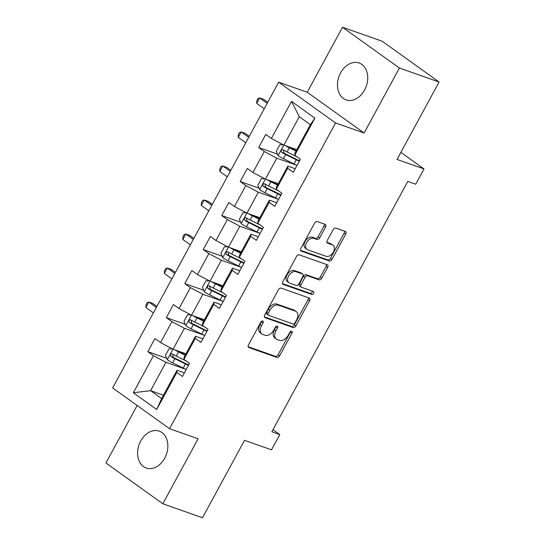 <?xml version="1.0" encoding="UTF-8"?>
<svg xmlns="http://www.w3.org/2000/svg" width="545" height="545" viewBox="0 0 545 545"><rect width="100%" height="100%" fill="white"/><g stroke="black" fill="none" stroke-linecap="round" stroke-linejoin="round"><path stroke-width="0.82" d="M262.758 320.998A1.724 1.131 125.6 0 0 260.851 322.115L248.506 344.856A2.459 1.615 125.6 0 0 248.629 347.403A2.459 1.615 125.6 0 0 248.902 347.547L276.935 357.431A2.459 1.615 125.6 0 0 279.653 355.837L292.004 333.097A1.724 1.131 125.6 0 0 291.916 331.312A1.724 1.131 125.6 0 0 291.725 331.21A1.724 1.131 125.6 0 0 289.824 332.327L288.223 335.27A7.875 5.164 125.6 0 1 279.524 340.359L277.187 339.542A7.875 5.164 125.6 0 1 276.315 339.085A7.875 5.164 125.6 0 1 275.92 330.931L277.521 327.988A1.724 1.131 125.6 0 0 277.432 326.203A1.724 1.131 125.6 0 0 277.241 326.108A1.724 1.131 125.6 0 0 275.341 327.218L273.74 330.161A7.875 5.164 125.6 0 1 265.034 335.257L262.704 334.432A7.875 5.164 125.6 0 1 261.832 333.983A7.875 5.164 125.6 0 1 261.437 325.828L263.037 322.878A1.724 1.131 125.6 0 0 262.949 321.1A1.724 1.131 125.6 0 0 262.758 320.998M340.611 72.846A19.552 14.497 -70.6 0 0 346.102 99.885A19.552 14.497 -70.6 0 0 364.598 90.041A19.552 14.497 -70.6 0 0 359.107 63.002A19.552 14.497 -70.6 0 0 340.611 72.846M140.733 440.973A19.552 14.497 -70.6 0 0 146.23 468.012A19.552 14.497 -70.6 0 0 164.719 458.168A19.552 14.497 -70.6 0 0 159.229 431.129A19.552 14.497 -70.6 0 0 140.733 440.973M325.563 227.033A2.459 1.615 125.6 0 0 325.433 224.486A2.459 1.615 125.6 0 0 325.167 224.342L317.299 221.57A2.459 1.615 125.6 0 0 314.581 223.164L300.867 248.418A2.459 1.615 125.6 0 0 300.99 250.972A2.459 1.615 125.6 0 0 301.262 251.109L329.296 260.994A2.459 1.615 125.6 0 0 332.014 259.4L345.728 234.146A2.459 1.615 125.6 0 0 345.605 231.591A2.459 1.615 125.6 0 0 345.332 231.455L335.836 228.103A2.459 1.615 125.6 0 0 333.111 229.697L327.245 240.509A2.459 1.615 125.6 0 0 327.368 243.056A2.459 1.615 125.6 0 0 327.64 243.193L332.348 244.855A6.581 4.319 125.6 0 1 333.077 245.236A6.581 4.319 125.6 0 1 333.097 252.587A6.581 4.319 125.6 0 1 326.135 256.307L307.68 249.801A6.581 4.319 125.6 0 1 306.951 249.426A6.581 4.319 125.6 0 1 306.93 242.075A6.581 4.319 125.6 0 1 313.893 238.349L316.972 239.432A2.459 1.615 125.6 0 0 319.69 237.845L325.563 227.033L324.023 225.93A2.459 1.615 125.6 0 0 324.343 224.056M137.149 405.48L105.928 462.984L162.819 503.764L202.488 517.75L244.521 440.333L271.499 449.836L279.783 434.576L271.853 431.776L407.789 181.417L415.719 184.21L424.01 168.943L400.875 152.362M399.403 68.03L342.512 27.25L307.223 92.241L364.121 133.021L399.403 68.03L439.072 82.016L397.032 159.44L424.01 168.943M364.121 133.021L335.557 122.952L169.549 428.704L112.658 387.924L278.665 82.172L335.557 122.952M162.819 503.764L198.108 438.773L169.549 428.704M281.152 288.142A2.459 1.615 125.6 0 0 278.434 289.736L264.72 314.996A2.459 1.615 125.6 0 0 264.843 317.544A2.459 1.615 125.6 0 0 265.115 317.687L293.149 327.565A2.459 1.615 125.6 0 0 295.867 325.978L309.58 300.717A2.459 1.615 125.6 0 0 309.458 298.17A2.459 1.615 125.6 0 0 309.185 298.026L281.152 288.142M282.794 281.711L296.507 256.45A2.459 1.615 125.6 0 1 299.225 254.856L327.259 264.741A2.459 1.615 125.6 0 1 327.531 264.884A2.459 1.615 125.6 0 1 327.654 267.432L321.788 278.243A2.459 1.615 125.6 0 1 319.063 279.83L307.693 275.825A2.459 1.615 125.6 0 0 304.975 277.412L301.085 284.585A2.459 1.615 125.6 0 0 301.208 287.133A2.459 1.615 125.6 0 0 301.48 287.276L313.314 291.452A1.724 1.131 125.6 0 1 313.504 291.548A1.724 1.131 125.6 0 1 313.511 293.469A1.724 1.131 125.6 0 1 311.685 294.443L283.189 284.395A2.459 1.615 125.6 0 1 282.916 284.258A2.459 1.615 125.6 0 1 282.794 281.711M342.512 27.25L382.181 41.236L439.072 82.016M277.555 154.174L258.671 147.518L264.284 151.537L252.921 172.479L247.307 168.453L240.202 181.54L245.815 185.559L234.445 206.501L228.832 202.474L221.726 215.561L227.34 219.581L215.977 240.522L210.363 236.496L203.258 249.583L208.871 253.602L197.501 274.544L191.888 270.518L184.782 283.604L190.396 287.624L179.033 308.559L173.419 304.539L166.314 317.626L171.927 321.645L160.557 342.58L154.944 338.561L147.838 351.648L153.452 355.667L133.321 392.741L156.694 409.499L161.627 398.599L177.023 370.253L184.387 372.848M258.671 147.518L265.776 134.431L271.39 138.457L291.521 101.384L314.894 118.136L294.763 155.209L300.377 159.235L293.271 172.315L287.658 168.296L276.288 189.231L281.901 193.25L274.796 206.337L269.182 202.318L257.819 223.252L263.433 227.272L256.327 240.359L250.714 236.339L239.344 257.274L244.957 261.293L237.852 274.38L232.238 270.361L220.875 291.296L226.488 295.315L219.383 308.402L213.769 304.382L202.399 325.317L208.013 329.337L200.907 342.423L195.294 338.397L183.931 359.339L189.544 363.358L182.439 376.445L176.825 372.419L156.694 409.499M278.325 183.672L265.415 179.121L276.785 158.186L296.562 165.162M295.22 168.718L287.855 166.123L276.485 187.058L276.288 189.231M276.785 158.186L264.284 151.537M265.415 179.121L252.921 172.479M287.658 168.296L287.855 166.123M259.849 217.693L246.946 213.143L258.31 192.208L278.086 199.184M276.751 202.74L269.38 200.144L258.017 221.079L257.819 223.252M258.31 192.208L245.815 185.559M246.946 213.143L234.445 206.501M269.182 202.318L269.38 200.144M241.381 251.715L228.471 247.164L239.841 226.23L259.618 233.206M258.276 236.762L250.911 234.166L239.541 255.101L239.344 257.274M239.841 226.23L227.34 219.581M228.471 247.164L215.977 240.522M250.714 236.339L250.911 234.166M222.905 285.737L210.002 281.186L221.365 260.251L241.142 267.227M239.807 270.783L232.436 268.188L221.072 289.123L220.875 291.296M221.365 260.251L208.871 253.602M210.002 281.186L197.501 274.544M232.238 270.361L232.436 268.188M204.436 319.758L191.527 315.208L202.897 294.273L222.673 301.242M221.331 304.805L213.967 302.209L202.597 323.144L202.399 325.317M202.897 294.273L190.396 287.624M191.527 315.208L179.033 308.559M213.769 304.382L213.967 302.209M185.961 353.78L173.058 349.229L184.421 328.294L204.198 335.264M202.863 338.827L195.492 336.231L184.128 357.166L183.931 359.339M184.421 328.294L171.927 321.645M173.058 349.229L160.557 342.58M195.294 338.397L195.492 336.231M163.466 395.214L150.556 390.663L165.953 362.316L185.729 369.285M165.953 362.316L153.452 355.667M161.627 398.599L150.556 390.663L133.321 392.741M176.825 372.419L177.023 370.253M307.223 92.241L278.665 82.172M279.783 434.576L272.984 429.698M294.763 155.209L294.961 153.036L310.35 124.689L299.28 116.753L283.884 145.099L296.793 149.65M314.894 118.136L310.35 124.689M299.28 116.753L291.521 101.384M283.884 145.099L271.39 138.457M166.722 358.303L147.838 351.648M185.198 324.282L166.314 317.626M203.666 290.26L184.782 283.604M222.142 256.239L203.258 249.583M240.611 222.217L221.726 215.561M259.086 188.195L240.202 181.54M261.723 321.182A1.724 1.131 125.6 0 1 261.498 321.782L259.897 324.725A7.875 5.164 125.6 0 0 260.292 332.879L261.832 333.983M276.315 339.085L274.775 337.989A7.875 5.164 125.6 0 1 274.38 329.827L275.981 326.884A1.724 1.131 125.6 0 0 276.206 326.285M248.179 346.736L275.395 356.328A2.459 1.615 125.6 0 0 278.113 354.734L290.465 331.994A1.724 1.131 125.6 0 0 290.689 331.394M264.393 316.87L291.609 326.469A2.459 1.615 125.6 0 0 294.327 324.875L308.041 299.614A2.459 1.615 125.6 0 0 308.368 297.74M268.174 313.409A1.724 1.131 125.6 0 0 268.263 315.194A1.724 1.131 125.6 0 0 268.453 315.289L293.06 323.968A1.724 1.131 125.6 0 0 294.968 322.851L296.65 319.752A7.875 5.164 125.6 0 0 296.255 311.59A7.875 5.164 125.6 0 0 295.383 311.141L278.563 305.214A7.875 5.164 125.6 0 0 269.864 310.303L268.174 313.409L266.641 312.305A1.724 1.131 125.6 0 0 266.723 314.09L268.263 315.194M296.255 311.59L294.716 310.493A7.875 5.164 125.6 0 0 293.85 310.037L295.383 311.141M266.641 312.305L268.324 309.206A7.875 5.164 125.6 0 1 277.03 304.11L293.85 310.037M301.208 287.133L299.668 286.036A2.459 1.615 125.6 0 1 299.546 283.482L303.442 276.315A2.459 1.615 125.6 0 1 306.161 274.721L317.531 278.727A2.459 1.615 125.6 0 0 320.249 277.139L326.114 266.328A2.459 1.615 125.6 0 0 326.441 264.454M282.467 283.584L310.153 293.346A1.724 1.131 125.6 0 0 311.645 292.794A1.724 1.131 125.6 0 0 312.312 291.098M295.901 271.662A6.581 4.319 125.6 0 0 288.939 275.389A6.581 4.319 125.6 0 0 288.952 282.739A6.581 4.319 125.6 0 0 289.681 283.114L296.18 285.41A2.459 1.615 125.6 0 0 298.905 283.816L302.795 276.649A2.459 1.615 125.6 0 0 302.673 274.101A2.459 1.615 125.6 0 0 302.4 273.958L295.901 271.662L294.361 270.565A6.581 4.319 125.6 0 0 287.399 274.285A6.581 4.319 125.6 0 0 287.419 281.636L288.952 282.739M302.673 274.101L301.133 272.997A2.459 1.615 125.6 0 0 300.86 272.854L302.4 273.958M294.361 270.565L300.86 272.854M306.951 249.426L305.411 248.322A6.581 4.319 125.6 0 1 305.391 240.972A6.581 4.319 125.6 0 1 312.36 237.245L315.432 238.335A2.459 1.615 125.6 0 0 318.151 236.741L324.023 225.93M333.077 245.236L331.537 244.133A6.581 4.319 125.6 0 0 330.815 243.751L332.348 244.855M326.918 242.382L330.815 243.751M300.54 250.298L327.756 259.89A2.459 1.615 125.6 0 0 330.474 258.303L344.188 233.042A2.459 1.615 125.6 0 0 344.515 231.162M172.377 348.868L169.025 348.848L165.469 355.388L167.363 359.775A6.642 0.94 28.5 0 0 172.588 362.834L183.195 368.073A19.177 2.711 28.5 0 0 186.206 369.51M176.996 350.619A3.386 0.477 28.5 0 0 177.97 351.13L185.409 354.802M174.693 349.808A6.642 0.94 28.5 0 0 178.508 351.927L185.177 355.224M186.288 361.028L176.26 356.069A6.642 0.94 -151.5 0 1 172.383 353.909C170.462 353.841 169.992 354.713 170.96 356.525A6.642 0.94 28.5 0 0 174.836 358.692L185.443 363.931A19.177 2.711 28.5 0 0 188.454 365.361M188.706 364.905A15.921 2.248 -151.5 0 1 184.905 363.127L174.298 357.888A3.386 0.477 -151.5 0 1 173.242 357.336L172.772 355.013M156.354 307.441L148.853 302.059L145.89 307.509L153.397 312.891M145.89 307.509L145.971 304.866L147.15 302.679L148.853 302.059L152.818 303.456L156.919 306.399M190.845 314.847L187.494 314.826L183.944 321.373L185.831 325.753A6.642 0.94 28.5 0 0 191.063 328.812L201.664 334.051A19.177 2.711 28.5 0 0 204.675 335.488M195.471 316.597A3.386 0.477 28.5 0 0 196.438 317.108L203.878 320.78M193.162 315.787A6.642 0.94 28.5 0 0 196.983 317.905L203.653 321.203M204.763 327.007L194.728 322.047A6.642 0.94 -151.5 0 1 190.852 319.888C188.938 319.82 188.461 320.692 189.428 322.511A6.642 0.94 28.5 0 0 193.311 324.67L203.919 329.909A19.177 2.711 28.5 0 0 206.93 331.34M207.175 330.883A15.921 2.248 -151.5 0 1 203.374 329.112L192.773 323.866A3.386 0.477 -151.5 0 1 191.717 323.314L191.247 320.991M174.829 273.42L167.322 268.038L164.365 273.488L171.866 278.87M164.365 273.488L164.44 270.845L165.626 268.658L167.322 268.038L171.287 269.434L175.395 272.377M209.321 280.825L205.962 280.804L202.413 287.351L204.307 291.732A6.642 0.94 28.5 0 0 209.532 294.791L220.139 300.029A19.177 2.711 28.5 0 0 223.15 301.467M213.94 282.576A3.386 0.477 28.5 0 0 214.914 283.087L222.353 286.765M211.637 281.765A6.642 0.94 28.5 0 0 215.452 283.884L222.122 287.181M223.232 292.985L213.204 288.033A6.642 0.94 -151.5 0 1 209.328 285.866C207.407 285.798 206.936 286.67 207.904 288.489A6.642 0.94 28.5 0 0 211.78 290.649L222.387 295.887A19.177 2.711 28.5 0 0 225.398 297.318M225.65 296.861A15.921 2.248 -151.5 0 1 221.849 295.09L211.242 289.845A3.386 0.477 -151.5 0 1 210.186 289.293L209.716 286.977M193.298 239.398L185.797 234.016L182.834 239.473L190.341 244.848M182.834 239.473L182.916 236.823L184.094 234.643L185.797 234.016L189.762 235.413L193.863 238.356M227.79 246.803L224.438 246.783L220.889 253.33L222.776 257.71A6.642 0.94 28.5 0 0 228.008 260.769L238.608 266.008A19.177 2.711 28.5 0 0 241.619 267.445M232.415 248.554A3.386 0.477 28.5 0 0 233.383 249.065L240.822 252.744M230.106 247.743A6.642 0.94 28.5 0 0 233.928 249.862L240.597 253.159M241.708 258.964L231.673 254.011A6.642 0.94 -151.5 0 1 227.796 251.845C225.882 251.776 225.405 252.648 226.373 254.467A6.642 0.94 28.5 0 0 230.256 256.627L240.863 261.866A19.177 2.711 28.5 0 0 243.874 263.296M244.119 262.84A15.921 2.248 -151.5 0 1 240.318 261.069L229.718 255.823A3.386 0.477 -151.5 0 1 228.662 255.271L228.191 252.955M211.773 205.376L204.266 199.995L201.303 205.451L208.81 210.826M201.303 205.451L201.384 202.801L202.57 200.621L204.266 199.995L208.231 201.398L212.339 204.334M246.258 212.782L242.907 212.761L239.357 219.308L241.251 223.688A6.642 0.94 28.5 0 0 246.476 226.747L257.083 231.986A19.177 2.711 28.5 0 0 260.094 233.423M250.884 214.532A3.386 0.477 28.5 0 0 251.858 215.043L259.297 218.722M248.581 213.722A6.642 0.94 28.5 0 0 252.396 215.84L259.066 219.138M260.176 224.942L250.148 219.989A6.642 0.94 -151.5 0 1 246.272 217.83C244.351 217.755 243.881 218.627 244.848 220.446A6.642 0.94 28.5 0 0 248.724 222.605L259.331 227.844A19.177 2.711 28.5 0 0 262.343 229.282M262.595 228.818A15.921 2.248 -151.5 0 1 258.793 227.047L248.186 221.808A3.386 0.477 -151.5 0 1 247.13 221.25L246.66 218.933M230.242 171.355L222.742 165.973L219.778 171.43L227.285 176.805M219.778 171.43L219.86 168.78L221.038 166.6L222.742 165.973L226.706 167.376L230.808 170.312M264.734 178.76L261.382 178.74L257.833 185.286L259.72 189.674A6.642 0.94 28.5 0 0 264.952 192.726L275.552 197.964A19.177 2.711 28.5 0 0 278.563 199.402M269.359 180.511A3.386 0.477 28.5 0 0 270.327 181.022L277.766 184.701M267.05 179.7A6.642 0.94 28.5 0 0 270.872 181.819L277.541 185.116M278.652 190.92L268.617 185.968A6.642 0.94 -151.5 0 1 264.741 183.808C262.826 183.733 262.349 184.605 263.317 186.424A6.642 0.94 28.5 0 0 267.2 188.584L277.807 193.822A19.177 2.711 28.5 0 0 280.811 195.26M281.063 194.797A15.921 2.248 -151.5 0 1 277.262 193.025L266.662 187.787A3.386 0.477 -151.5 0 1 265.606 187.228L265.136 184.912M248.718 137.333L241.21 131.951L238.247 137.408L245.754 142.783M238.247 137.408L238.328 134.758L239.514 132.578L241.21 131.951L245.175 133.355L249.283 136.291M283.202 144.738L279.851 144.718L276.301 151.265L278.195 155.652A6.642 0.94 28.5 0 0 283.42 158.704L294.028 163.943A19.177 2.711 28.5 0 0 297.039 165.38M287.828 146.489A3.386 0.477 28.5 0 0 288.802 147L296.242 150.679M285.526 145.679A6.642 0.94 28.5 0 0 289.341 147.804L296.01 151.094M297.12 156.899L287.092 151.946A6.642 0.94 -151.5 0 1 283.216 149.786C281.295 149.712 280.825 150.583 281.792 152.402A6.642 0.94 28.5 0 0 285.669 154.562L296.276 159.801A19.177 2.711 28.5 0 0 299.287 161.238M299.539 160.775A15.921 2.248 -151.5 0 1 295.737 159.004L285.13 153.765A3.386 0.477 -151.5 0 1 284.074 153.206L283.604 150.89M267.186 103.312L259.679 97.93L256.722 103.386L264.23 108.762M256.722 103.386L256.804 100.736L257.983 98.556L259.679 97.93L263.651 99.333L267.752 102.269M259.897 324.725L261.437 325.828M275.981 326.884L277.521 327.988M274.38 329.827L275.92 330.931M290.465 331.994L292.004 333.097M278.113 354.734L279.653 355.837M275.395 356.328L276.935 357.431M248.411 347.192L248.902 347.547M261.498 321.782L263.037 322.878M308.041 299.614L309.58 300.717M294.327 324.875L295.867 325.978M291.609 326.469L293.149 327.565M264.625 317.333L265.115 317.687M277.03 304.11L278.563 305.214M268.324 309.206L269.864 310.303M326.114 266.328L327.654 267.432M320.249 277.139L321.788 278.243M317.531 278.727L319.063 279.83M306.161 274.721L307.693 275.825M303.442 276.315L304.975 277.412M299.546 283.482L301.085 284.585M310.153 293.346L311.685 294.443M282.698 284.047L283.189 284.395M318.151 236.741L319.69 237.845M315.432 238.335L316.972 239.432M312.36 237.245L313.893 238.349M327.15 242.845L327.64 243.193M344.188 233.042L345.728 234.146M330.474 258.303L332.014 259.4M327.756 259.89L329.296 260.994M300.772 250.761L301.262 251.109M172.997 349.202L167.315 359.666M185.443 363.931L183.195 368.073M174.836 358.692L172.588 362.834M178.508 351.927L176.26 356.069M173.242 357.336L170.96 356.525M191.472 315.18L185.784 325.644M203.919 329.909L201.664 334.051M193.311 324.67L191.063 328.812M196.983 317.905L194.728 322.047M191.717 323.314L189.428 322.511M209.941 281.159L204.259 291.623M222.387 295.887L220.139 300.029M211.78 290.649L209.532 294.791M215.452 283.884L213.204 288.033M210.186 289.293L207.904 288.489M228.416 247.137L222.728 257.601M240.863 261.866L238.608 266.008M230.256 256.627L228.008 260.769M233.928 249.862L231.673 254.011M228.662 255.271L226.373 254.467M246.885 213.115L241.203 223.579M259.331 227.844L257.083 231.986M248.724 222.605L246.476 226.747M252.396 215.84L250.148 219.989M247.13 221.25L244.848 220.446M265.354 179.094L259.672 189.558M277.807 193.822L275.552 197.964M267.2 188.584L264.952 192.726M270.872 181.819L268.617 185.968M265.606 187.228L263.317 186.424M283.829 145.072L278.148 155.536M296.276 159.801L294.028 163.943M285.669 154.562L283.42 158.704M289.341 147.804L287.092 151.946M284.074 153.206L281.792 152.402"/></g></svg>
